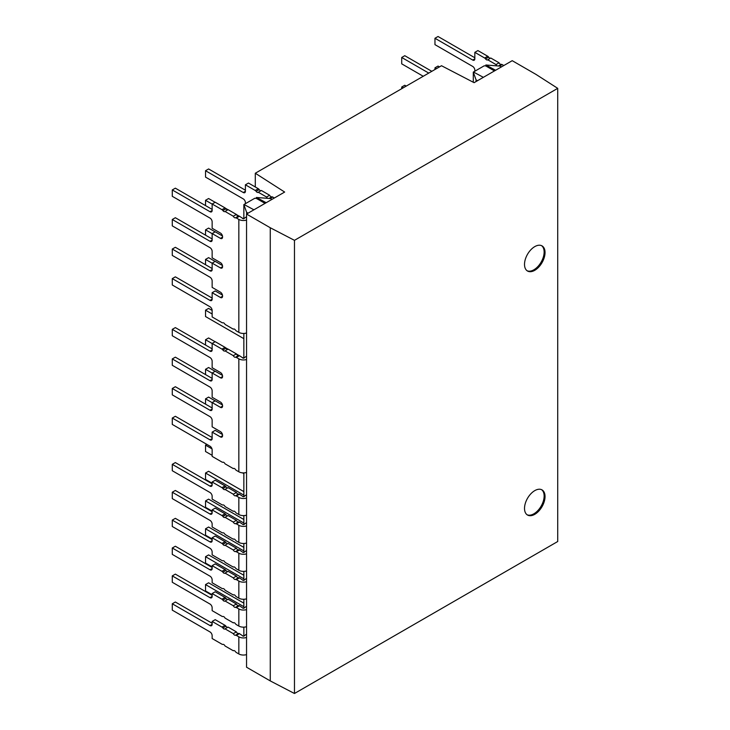 <?xml version="1.0" encoding="UTF-8"?>
<svg xmlns="http://www.w3.org/2000/svg" width="730" height="730" viewBox="0 0 730 730"><rect width="100%" height="100%" fill="white"/><g stroke="black" fill="none" stroke-linecap="round" stroke-linejoin="round"><path stroke-width="1.09" d="M534.78 270.31A14.518 8.377 120 0 0 544.261 257.517A14.518 8.377 120 0 0 542.034 245.891A14.518 8.377 120 0 0 534.78 246.612A14.518 8.377 120 0 0 525.299 259.396A14.518 8.377 120 0 0 527.525 271.031A14.518 8.377 120 0 0 534.78 270.31M527.078 270.748A14.518 8.377 120 0 0 533.876 269.79A14.518 8.377 120 0 0 543.23 257.407A14.518 8.377 120 0 0 541.569 245.654M534.78 514.322A14.518 8.377 120 0 0 544.261 501.537A14.518 8.377 120 0 0 542.034 489.903A14.518 8.377 120 0 0 534.78 490.624A14.518 8.377 120 0 0 525.299 503.417A14.518 8.377 120 0 0 527.525 515.042A14.518 8.377 120 0 0 534.78 514.322M527.078 514.76A14.518 8.377 120 0 0 533.876 513.801A14.518 8.377 120 0 0 543.23 501.428A14.518 8.377 120 0 0 541.569 489.666M246.548 525.928A6.506 3.76 180 0 1 238.838 525.29L236.383 523.875L239.449 522.105L242.57 524.177A0.867 0.502 -0 0 0 244.295 524.177L246.548 522.607M233.618 539.032L233.308 539.214A2.172 1.25 60 0 1 233.454 539.105A2.172 1.25 60 0 1 234.54 539.214A2.172 1.25 60 0 1 235.462 540.1A2.172 1.25 -120 0 0 236.383 540.985L238.838 542.399A6.506 3.76 -0 0 0 246.548 543.038M239.449 522.105A2.172 1.25 -120 0 0 238.527 521.923A2.172 1.25 60 0 1 237.606 521.749A2.172 1.25 60 0 1 236.383 520.335L233.308 522.105L225.032 517.324A2.172 1.25 60 0 1 224.886 517.433A2.172 1.25 60 0 1 222.887 516.438A2.172 1.25 -120 0 0 221.966 515.553L212.147 509.887L212.147 512.77A3.039 1.752 60 0 1 211.518 514.166A3.039 1.752 60 0 1 210.003 514.011L172.28 492.23L172.28 498.608L210.003 520.39A3.039 1.752 60 0 1 212.147 524.104L212.147 526.996L221.966 532.663A2.172 1.25 -120 0 0 222.887 532.836A2.172 1.25 60 0 1 225.032 534.433L233.308 539.214M236.383 523.875A2.172 1.25 -120 0 0 235.462 523.693A2.172 1.25 60 0 1 234.54 523.519A2.172 1.25 60 0 1 233.308 522.105M246.548 498.042A6.506 3.76 180 0 1 238.838 497.404L236.383 495.989L239.449 494.219L242.57 496.291A0.867 0.502 -0 0 0 244.295 496.291L246.548 494.721M233.618 511.146L233.308 511.329A2.172 1.25 60 0 1 233.454 511.219A2.172 1.25 60 0 1 234.54 511.329A2.172 1.25 60 0 1 235.462 512.214A2.172 1.25 -120 0 0 236.383 513.099L238.838 514.513A6.506 3.76 -0 0 0 246.548 515.152M239.449 494.219A2.172 1.25 -120 0 0 238.527 494.037A2.172 1.25 60 0 1 237.606 493.863A2.172 1.25 60 0 1 236.383 492.449L233.308 494.219L225.032 489.438A2.172 1.25 60 0 1 224.886 489.538A2.172 1.25 60 0 1 222.887 488.552A2.172 1.25 -120 0 0 221.966 487.667L212.147 482.001L212.147 484.884A3.039 1.752 60 0 1 211.518 486.271A3.039 1.752 60 0 1 210.003 486.125L172.28 464.344L172.28 470.722L210.003 492.504A3.039 1.752 60 0 1 212.147 496.217L212.147 499.11L221.966 504.777A2.172 1.25 -120 0 0 222.887 504.95A2.172 1.25 60 0 1 225.032 506.547L233.308 511.329M236.383 495.989A2.172 1.25 -120 0 0 235.462 495.807A2.172 1.25 60 0 1 234.54 495.633A2.172 1.25 60 0 1 233.308 494.219M246.548 609.596A6.506 3.76 180 0 1 238.838 608.948L236.383 607.533L239.449 605.763L242.57 607.844A0.867 0.502 -0 0 0 244.295 607.844L246.548 606.265M233.618 622.699L233.308 622.873A2.172 1.25 60 0 1 233.454 622.763A2.172 1.25 60 0 1 234.54 622.873A2.172 1.25 60 0 1 235.462 623.758A2.172 1.25 -120 0 0 236.383 624.643L238.838 626.057A6.506 3.76 -0 0 0 246.548 626.705M239.449 605.763A2.172 1.25 -120 0 0 238.527 605.59A2.172 1.25 60 0 1 237.606 605.407A2.172 1.25 60 0 1 236.383 603.993L233.308 605.763L225.032 600.982A2.172 1.25 60 0 1 224.886 601.091A2.172 1.25 60 0 1 222.887 600.096A2.172 1.25 -120 0 0 221.966 599.211L212.147 593.545L212.147 596.437A3.039 1.752 60 0 1 211.518 597.824A3.039 1.752 60 0 1 210.003 597.669L172.28 575.897L172.28 582.266L210.003 604.048A3.039 1.752 60 0 1 212.147 607.771L212.147 610.654L221.966 616.321A2.172 1.25 -120 0 0 222.887 616.503A2.172 1.25 60 0 1 225.032 618.091L233.308 622.873M236.383 607.533A2.172 1.25 -120 0 0 235.462 607.36A2.172 1.25 60 0 1 234.54 607.178A2.172 1.25 60 0 1 233.308 605.763M246.548 637.482A6.506 3.76 180 0 1 238.838 636.843L236.383 635.419L239.449 633.649L242.57 635.73A0.867 0.502 -0 0 0 244.295 635.73L246.548 634.151M233.618 650.585L233.308 650.758A2.172 1.25 60 0 1 233.454 650.658A2.172 1.25 60 0 1 234.54 650.758A2.172 1.25 60 0 1 235.462 651.644A2.172 1.25 -120 0 0 236.383 652.529L238.838 653.952A6.506 3.76 -0 0 0 246.548 654.591M239.449 633.649A2.172 1.25 -120 0 0 238.527 633.476A2.172 1.25 60 0 1 237.606 633.302A2.172 1.25 60 0 1 236.383 631.879L233.308 633.649L225.032 628.868A2.172 1.25 60 0 1 224.886 628.977A2.172 1.25 60 0 1 222.887 627.983A2.172 1.25 -120 0 0 221.966 627.097L212.147 621.431L212.147 624.323A3.039 1.752 60 0 1 211.518 625.71A3.039 1.752 60 0 1 210.003 625.564L172.28 603.783L172.28 610.152L210.003 631.934A3.039 1.752 60 0 1 212.147 635.657L212.147 638.54L221.966 644.207A2.172 1.25 -120 0 0 222.887 644.389A2.172 1.25 60 0 1 225.032 645.977L233.308 650.758M236.383 635.419A2.172 1.25 -120 0 0 235.462 635.246A2.172 1.25 60 0 1 234.54 635.073A2.172 1.25 60 0 1 233.308 633.649M246.548 581.71A6.506 3.76 180 0 1 238.838 581.062L236.383 579.647L239.449 577.877L242.57 579.958A0.867 0.502 -0 0 0 244.295 579.958L246.548 578.379M233.618 594.813L233.308 594.986A2.172 1.25 60 0 1 233.454 594.877A2.172 1.25 60 0 1 234.54 594.986A2.172 1.25 60 0 1 235.462 595.872A2.172 1.25 -120 0 0 236.383 596.757L238.838 598.171A6.506 3.76 -0 0 0 246.548 598.819M239.449 577.877A2.172 1.25 -120 0 0 238.527 577.704A2.172 1.25 60 0 1 237.606 577.521A2.172 1.25 60 0 1 236.383 576.107L233.308 577.877L225.032 573.096A2.172 1.25 60 0 1 224.886 573.205A2.172 1.25 60 0 1 222.887 572.211A2.172 1.25 -120 0 0 221.966 571.325L212.147 565.659L212.147 568.551A3.039 1.752 60 0 1 211.518 569.938A3.039 1.752 60 0 1 210.003 569.783L172.28 548.002L172.28 554.38L210.003 576.162A3.039 1.752 60 0 1 212.147 579.885L212.147 582.768L221.966 588.435A2.172 1.25 -120 0 0 222.887 588.608A2.172 1.25 60 0 1 225.032 590.205L233.308 594.986M236.383 579.647A2.172 1.25 -120 0 0 235.462 579.474A2.172 1.25 60 0 1 234.54 579.292A2.172 1.25 60 0 1 233.308 577.877M246.548 553.824A6.506 3.76 180 0 1 238.838 553.176L236.383 551.761L239.449 549.991L242.57 552.072A0.867 0.502 -0 0 0 244.295 552.072L246.548 550.493M239.449 549.991A2.172 1.25 -120 0 0 238.527 549.818A2.172 1.25 60 0 1 237.606 549.635A2.172 1.25 60 0 1 236.383 548.221L233.308 549.991L225.032 545.21A2.172 1.25 60 0 1 224.886 545.319A2.172 1.25 60 0 1 222.887 544.324A2.172 1.25 -120 0 0 221.966 543.439L212.147 537.773L212.147 540.656A3.039 1.752 60 0 1 211.518 542.052A3.039 1.752 60 0 1 210.003 541.897L172.28 520.116L172.28 526.494L210.003 548.276A3.039 1.752 60 0 1 212.147 551.989L212.147 554.882L221.966 560.549A2.172 1.25 -120 0 0 222.887 560.722A2.172 1.25 60 0 1 225.032 562.319L233.308 567.101A2.172 1.25 60 0 1 233.454 566.991A2.172 1.25 60 0 1 234.54 567.101A2.172 1.25 60 0 1 235.462 567.986A2.172 1.25 -120 0 0 236.383 568.871L238.838 570.285A6.506 3.76 -0 0 0 246.548 570.933M236.383 551.761A2.172 1.25 -120 0 0 235.462 551.588A2.172 1.25 60 0 1 234.54 551.405A2.172 1.25 60 0 1 233.308 549.991M255.299 173.238L284.654 192.054L246.548 214.054L270.264 227.751L294.473 240.334L557.72 88.348L535.93 74.369L512.214 60.681L474.108 82.672L441.504 65.727L255.299 173.238L255.299 186.98M246.548 214.054L246.548 667.22L270.264 680.917L294.473 693.5L557.72 541.514L557.72 88.348M270.264 227.751L270.264 680.917M294.473 240.334L294.473 693.5M246.612 214.018L246.612 212.321L243.857 204.573L243.857 218.699M243.857 333.455L243.857 358.138M243.857 472.885L243.857 496.692M243.857 515.608L243.857 524.578M243.857 543.494L243.857 552.464M243.857 571.38L243.857 580.35M243.857 599.266L243.857 608.236M243.857 627.152L243.857 636.122M243.857 204.573L254.797 198.259L256.403 198.423L256.403 197.465L270.456 198.56L272.025 199.345M265.017 203.396L256.403 198.423M266.195 202.712L256.403 197.465M248.081 213.169L246.612 212.321M253.921 209.802L244.139 204.546M476.051 81.559L476.051 79.862L473.286 72.115L473.286 82.253M473.286 72.115L484.236 65.791L485.842 65.956L485.842 64.997L499.886 66.092L501.464 66.886M494.447 70.929L485.842 65.956M495.624 70.253L485.842 64.997M477.52 80.711L476.051 79.862M483.36 77.334L473.569 72.078M212.147 511.109L205.531 507.295L205.531 500.917L243.254 522.698A3.039 1.752 -120 0 0 243.857 522.945M205.531 500.917L208.597 499.147L243.857 519.505M227.787 543.613A2.172 1.25 60 0 1 225.953 542.554A2.172 1.25 -120 0 0 225.032 541.669L215.213 536.002L212.147 537.773M236.383 548.221L228.098 543.439L225.032 545.21M172.28 520.116L175.346 518.346L212.147 539.598M227.787 571.499A2.172 1.25 60 0 1 225.953 570.44A2.172 1.25 -120 0 0 225.032 569.555L215.213 563.889L212.147 565.659M236.383 576.107L228.098 571.325L225.032 573.096M212.147 567.484L175.346 546.232L172.28 548.002M212.147 539.005L205.531 535.181L205.531 528.803L208.597 527.033L243.857 547.39M205.531 528.803L243.254 550.584A3.039 1.752 -120 0 0 243.857 550.831M227.787 627.28A2.172 1.25 60 0 1 225.953 626.212A2.172 1.25 -120 0 0 225.032 625.327L215.213 619.661L212.147 621.431M236.383 631.879L228.098 627.097L225.032 628.868M212.147 623.256L175.346 602.013L172.28 603.783M212.147 594.777L205.531 590.953L205.531 584.584L208.597 582.805L243.857 603.163M205.531 584.584L243.254 606.365A3.039 1.752 -120 0 0 243.857 606.612M227.787 599.394A2.172 1.25 60 0 1 225.953 598.326A2.172 1.25 -120 0 0 225.032 597.441L215.213 591.774L212.147 593.545M236.383 603.993L228.098 599.211L225.032 600.982M212.147 595.37L175.346 574.118L172.28 575.897M212.147 566.891L205.531 563.067L205.531 556.689L208.597 554.919L243.857 575.277M205.531 556.689L243.254 578.47A3.039 1.752 -120 0 0 243.857 578.717M227.787 487.841A2.172 1.25 60 0 1 225.953 486.782A2.172 1.25 -120 0 0 225.032 485.897L215.213 480.23L212.147 482.001M236.383 492.449L228.098 487.667L225.032 489.438M212.147 483.826L175.346 462.574L172.28 464.344M243.857 473.743A3.039 1.752 -120 0 0 243.254 473.295L242.488 472.858M212.147 455.337L205.531 451.523L205.531 445.145L206.845 444.387M205.531 445.145L211.983 448.868M227.787 515.727A2.172 1.25 60 0 1 225.953 514.668A2.172 1.25 -120 0 0 225.032 513.783L215.213 508.117L212.147 509.887M236.383 520.335L228.098 515.553L225.032 517.324M212.147 511.712L175.346 490.46L172.28 492.23M212.147 483.223L205.531 479.409L205.531 473.031L208.597 471.261L243.857 491.618M205.531 473.031L243.254 494.812A3.039 1.752 -120 0 0 243.857 495.059M212.147 378.405L175.346 357.162L172.28 358.932L172.28 365.301L210.003 387.082A3.039 1.752 60 0 1 212.147 390.805L212.147 397.266L220.433 402.048A3.039 1.752 60 0 1 222.577 405.77L222.577 406.108A3.039 1.752 60 0 1 221.947 407.495A3.039 1.752 60 0 1 220.433 407.349L212.147 402.568L212.147 409.028A3.039 1.752 60 0 1 211.518 410.424A3.039 1.752 60 0 1 210.003 410.269L172.28 388.488L172.28 394.866L210.003 416.648A3.039 1.752 60 0 1 212.147 420.361L212.147 426.831L220.433 431.613A3.039 1.752 60 0 1 222.577 435.326L222.577 435.673A3.039 1.752 60 0 1 221.947 437.06A3.039 1.752 60 0 1 220.433 436.905L212.147 432.123L212.147 438.593A3.039 1.752 60 0 1 211.518 439.98A3.039 1.752 60 0 1 210.003 439.834L172.28 418.053L172.28 424.422L210.003 446.203A3.039 1.752 60 0 1 212.147 449.926L212.147 456.387L221.966 462.053A2.172 1.25 -120 0 0 222.887 462.236A2.172 1.25 60 0 1 225.032 463.824L233.308 468.605A2.172 1.25 60 0 1 233.454 468.505A2.172 1.25 60 0 1 235.462 469.49A2.172 1.25 -120 0 0 236.383 470.375L238.838 471.799A6.506 3.76 -0 0 0 246.548 472.438M222.486 375.43L215.213 371.232L212.147 373.003L212.147 379.472A3.039 1.752 60 0 1 211.518 380.859A3.039 1.752 60 0 1 210.003 380.713L172.28 358.932M212.147 348.849L175.346 327.597L172.28 329.367L172.28 335.745L210.003 357.527A3.039 1.752 60 0 1 212.147 361.24L212.147 367.71L220.433 372.492A3.039 1.752 60 0 1 222.577 376.205L222.577 376.552A3.039 1.752 60 0 1 221.947 377.939A3.039 1.752 60 0 1 220.433 377.784L212.147 373.003M227.787 349.287A2.172 1.25 60 0 1 225.953 348.228A2.172 1.25 -120 0 0 225.032 347.343L215.213 341.676L212.147 343.447L212.147 349.907A3.039 1.752 60 0 1 211.518 351.303A3.039 1.752 60 0 1 210.003 351.148L172.28 329.367M225.032 347.343L221.966 349.113L212.147 343.447M221.966 349.113A2.172 1.25 60 0 1 222.887 349.998L225.953 348.228M238.527 355.492L235.462 357.262A2.172 1.25 60 0 1 236.383 357.435L239.449 355.665A2.172 1.25 -120 0 0 238.527 355.492A2.172 1.25 60 0 1 236.383 353.895L228.098 349.113L225.032 350.884A2.172 1.25 60 0 1 224.886 350.993A2.172 1.25 60 0 1 222.887 349.998M236.383 353.895L233.308 355.665L225.032 350.884M235.462 357.262A2.172 1.25 60 0 1 233.308 355.665M212.147 437.526L175.346 416.282L172.28 418.053M222.486 434.551L215.213 430.353L212.147 432.123M212.147 407.97L175.346 386.717L172.28 388.488M222.486 404.995L215.213 400.797L212.147 402.568M239.449 355.665L242.57 357.746A0.867 0.502 -0 0 0 244.295 357.746L246.548 356.167M246.548 359.498A6.506 3.76 180 0 1 238.838 358.85L236.383 357.435M212.147 313.991L205.531 310.168L205.531 316.546L243.254 338.328A3.039 1.752 60 0 1 243.857 338.766M212.147 343.547L205.531 339.733L205.531 345.025M212.147 373.112L205.531 369.289L205.531 374.59M212.147 402.668L205.531 398.854L205.531 404.146M205.531 398.854L208.597 397.084L215.122 400.852M205.531 369.289L208.597 367.518L215.122 371.287M205.531 339.733L208.597 337.963L215.122 341.731M225.552 347.745L228.006 349.168M236.456 354.041L238.929 355.474M242.543 357.554L243.637 358.184M205.531 310.168L208.597 308.398L212.147 310.451M406.227 86.094L404.776 85.264L401.71 87.034L401.71 88.704M403.161 87.865L401.71 87.034M431.822 71.321L404.776 55.699L401.71 57.469L401.71 63.848L423.236 76.276M428.756 73.091L401.71 57.469M499.539 66.065L502.14 64.569L503.81 65.527M497.057 65.873A2.172 1.25 60 0 1 495.998 64.569L487.722 59.787A2.172 1.25 60 0 1 487.576 59.896A2.172 1.25 60 0 1 485.578 58.902L488.644 57.132A2.172 1.25 -120 0 0 490.478 58.19M484.656 58.017L474.838 52.35L477.904 50.58L487.722 56.246L484.656 58.017A2.172 1.25 60 0 1 485.578 58.902M474.838 52.35L474.838 58.811A3.039 1.752 60 0 1 474.208 60.207A3.039 1.752 60 0 1 472.693 60.052L434.961 38.27L434.961 44.649L472.693 66.43A3.039 1.752 60 0 1 474.838 70.144L474.838 71.221M436.412 68.666L434.961 67.835L434.961 69.505M487.722 56.246A2.172 1.25 60 0 1 488.644 57.132M487.722 59.787L490.788 58.017L499.074 62.798A2.172 1.25 -120 0 0 501.218 64.386L498.453 65.983M495.998 64.569L499.074 62.798M434.961 67.835L438.036 66.065L439.478 66.895M434.961 38.27L438.036 36.5L474.838 57.752M502.14 64.569A2.172 1.25 -120 0 0 501.218 64.386M212.147 238.975L175.346 217.722L172.28 219.493L172.28 225.871L210.003 247.652A3.039 1.752 60 0 1 212.147 251.366L212.147 257.836L220.433 262.618A3.039 1.752 60 0 1 222.577 266.331L222.577 266.669A3.039 1.752 60 0 1 221.947 268.065A3.039 1.752 60 0 1 220.433 267.91L212.147 263.129L212.147 269.598A3.039 1.752 60 0 1 211.518 270.985A3.039 1.752 60 0 1 210.003 270.839L172.28 249.058L172.28 255.427L210.003 277.208A3.039 1.752 60 0 1 212.147 280.931L212.147 287.392L220.433 292.173A3.039 1.752 60 0 1 222.577 295.896L222.577 296.234A3.039 1.752 60 0 1 221.947 297.621A3.039 1.752 60 0 1 220.433 297.475L212.147 292.693L212.147 299.154A3.039 1.752 60 0 1 211.518 300.55A3.039 1.752 60 0 1 210.003 300.395L172.28 278.614L172.28 284.992L210.003 306.773A3.039 1.752 60 0 1 212.147 310.487L212.147 316.957L221.966 322.623A2.172 1.25 -120 0 0 222.887 322.797A2.172 1.25 60 0 1 225.032 324.394L233.308 329.175A2.172 1.25 60 0 1 233.454 329.066A2.172 1.25 60 0 1 235.462 330.06A2.172 1.25 -120 0 0 236.383 330.945L238.838 332.36A6.506 3.76 -0 0 0 246.548 332.999M222.486 236L215.213 231.802L212.147 233.573L212.147 240.033A3.039 1.752 60 0 1 211.518 241.429A3.039 1.752 60 0 1 210.003 241.274L172.28 219.493M212.147 209.41L175.346 188.167L172.28 189.937L172.28 196.306L210.003 218.088A3.039 1.752 60 0 1 212.147 221.811L212.147 228.271L220.433 233.053A3.039 1.752 60 0 1 222.577 236.776L222.577 237.113A3.039 1.752 60 0 1 221.947 238.5A3.039 1.752 60 0 1 220.433 238.354L212.147 233.573M227.787 209.857A2.172 1.25 60 0 1 225.953 208.789A2.172 1.25 -120 0 0 225.032 207.904L215.213 202.237L212.147 204.008L212.147 210.477A3.039 1.752 60 0 1 211.518 211.864A3.039 1.752 60 0 1 210.003 211.718L172.28 189.937M225.032 207.904L221.966 209.674L212.147 204.008M221.966 209.674A2.172 1.25 60 0 1 222.887 210.559L225.953 208.789M238.527 216.053L235.462 217.823A2.172 1.25 60 0 1 236.383 217.996L239.449 216.226A2.172 1.25 -120 0 0 238.527 216.053A2.172 1.25 60 0 1 236.383 214.456L228.098 209.674L225.032 211.445A2.172 1.25 60 0 1 224.886 211.554A2.172 1.25 60 0 1 222.887 210.559M236.383 214.456L233.308 216.226L225.032 211.445M235.462 217.823A2.172 1.25 60 0 1 233.308 216.226M212.147 298.096L175.346 276.843L172.28 278.614M222.486 295.121L215.213 290.923L212.147 292.693M212.147 268.53L175.346 247.287L172.28 249.058M222.486 265.556L215.213 261.358L212.147 263.129M239.449 216.226L242.57 218.306A0.867 0.502 -0 0 0 244.295 218.306L246.548 216.728M246.548 220.058A6.506 3.76 180 0 1 238.838 219.42L236.383 217.996M270.1 198.533L272.701 197.027L274.37 197.994M267.627 198.341A2.172 1.25 60 0 1 266.569 197.027L258.283 192.245A2.172 1.25 60 0 1 258.146 192.355A2.172 1.25 60 0 1 256.139 191.36L259.205 189.59A2.172 1.25 -120 0 0 261.048 190.658M255.217 190.475L245.408 184.809L248.474 183.038L258.283 188.705L255.217 190.475A2.172 1.25 60 0 1 256.139 191.36M245.408 184.809L245.408 191.278A3.039 1.752 60 0 1 244.778 192.665A3.039 1.752 60 0 1 243.254 192.51L205.531 170.729L205.531 177.107L243.254 198.888A3.039 1.752 60 0 1 245.408 202.611L245.408 203.679M212.147 204.117L205.531 200.294L205.531 205.595M212.147 233.673L205.531 229.85L205.531 235.151M212.147 263.238L205.531 259.415L205.531 264.716M258.283 188.705A2.172 1.25 60 0 1 259.205 189.59M258.283 192.245L261.358 190.475L269.635 195.257A2.172 1.25 -120 0 0 271.779 196.854L269.023 198.441M266.569 197.027L269.635 195.257M205.531 259.415L208.597 257.644L215.122 261.413M205.531 229.85L208.597 228.079L215.122 231.848M205.531 200.294L208.597 198.523L215.122 202.292M225.552 208.305L228.006 209.729M236.456 214.602L238.929 216.034M242.543 218.124L243.637 218.754M205.531 170.729L208.597 168.958L245.408 190.211M272.701 197.027A2.172 1.25 -120 0 0 271.779 196.854M243.254 522.698L243.857 522.351M210.003 541.897L212.147 540.656M238.527 549.818L235.462 551.588M222.887 544.324L225.953 542.554M225.032 541.669L221.966 543.439M238.838 553.176L238.838 570.285M225.032 569.555L221.966 571.325M222.887 572.211L225.953 570.44M238.527 577.704L235.462 579.474M210.003 569.783L212.147 568.551M238.838 581.062L238.838 598.171M243.254 550.584L243.857 550.247M225.032 625.327L221.966 627.097M222.887 627.983L225.953 626.212M238.527 633.476L235.462 635.246M210.003 625.564L212.147 624.323M238.838 636.843L238.838 653.952M243.254 606.365L243.857 606.019M225.032 597.441L221.966 599.211M222.887 600.096L225.953 598.326M238.527 605.59L235.462 607.36M210.003 597.669L212.147 596.437M238.838 608.948L238.838 626.057M243.254 578.47L243.857 578.133M225.032 485.897L221.966 487.667M222.887 488.552L225.953 486.782M238.527 494.037L235.462 495.807M210.003 486.125L212.147 484.884M238.838 497.404L238.838 514.513M225.032 513.783L221.966 515.553M222.887 516.438L225.953 514.668M238.527 521.923L235.462 523.693M210.003 514.011L212.147 512.77M238.838 525.29L238.838 542.399M243.254 494.812L243.857 494.465M212.147 379.472L210.003 380.713M222.577 376.552L220.433 377.784M212.147 349.907L210.003 351.148M212.147 438.593L210.003 439.834M222.577 435.673L220.433 436.905M212.147 409.028L210.003 410.269M222.577 406.108L220.433 407.349M238.838 471.799L238.838 358.85M472.693 60.052L474.838 58.811M212.147 240.033L210.003 241.274M222.577 237.113L220.433 238.354M212.147 210.477L210.003 211.718M212.147 299.154L210.003 300.395M222.577 296.234L220.433 297.475M212.147 269.598L210.003 270.839M222.577 266.669L220.433 267.91M238.838 332.36L238.838 219.42M243.254 192.51L245.408 191.278"/></g></svg>
